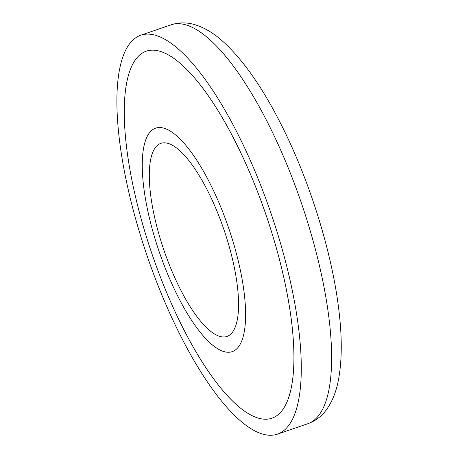 <?xml version="1.0" encoding="UTF-8"?>
<svg xmlns="http://www.w3.org/2000/svg" width="458" height="458" viewBox="0 0 458 458"><rect width="100%" height="100%" fill="white"/><g stroke="black" fill="none" stroke-linecap="round" stroke-linejoin="round"><path stroke-width="0.69" d="M212.678 201.234A102.048 31.728 -108.9 0 0 160.81 143.371A102.048 31.728 -108.9 0 0 175.185 278.556A102.048 31.728 -108.9 0 0 227.059 336.412A102.048 31.728 -108.9 0 0 212.678 201.234M215.621 195.16A118.072 36.709 71.1 0 1 240.879 342.91A118.072 36.709 71.1 0 1 172.242 284.624A118.072 36.709 71.1 0 1 146.984 136.873A118.072 36.709 71.1 0 1 215.621 195.16M244.727 161.199A193.974 60.313 71.1 0 1 272.063 418.16A193.974 60.313 71.1 0 1 173.462 308.177A193.974 60.313 71.1 0 1 146.131 51.216A193.974 60.313 71.1 0 1 244.727 161.199M236.013 143.005A193.974 60.313 -108.9 0 0 146.131 51.216A193.974 60.313 -108.9 0 0 182.175 326.371A193.974 60.313 -108.9 0 0 272.063 418.16A193.974 60.313 -108.9 0 0 236.013 143.005M179.834 334.346A210.846 65.557 -108.9 0 0 277.537 434.115A210.846 65.557 -108.9 0 0 238.355 135.036A210.846 65.557 -108.9 0 0 140.658 35.26A210.846 65.557 -108.9 0 0 179.834 334.346M170.983 24.852C178.666 22.379 186.389 22.253 194.14 24.474C203.873 27.354 213.216 32.787 222.159 40.779C242.648 59.151 262.4 87.226 281.407 125.017C309.534 180.549 331.787 251.797 338.68 308.681C342.218 336.836 342.115 360.692 338.37 380.249C336.189 391.893 332.153 401.792 326.256 409.944C321.516 416.379 315.385 420.965 307.862 423.707A210.846 65.557 -108.9 0 0 268.686 124.628A210.846 65.557 -108.9 0 0 170.983 24.852L140.658 35.26M307.862 423.707L277.537 434.115"/></g></svg>
